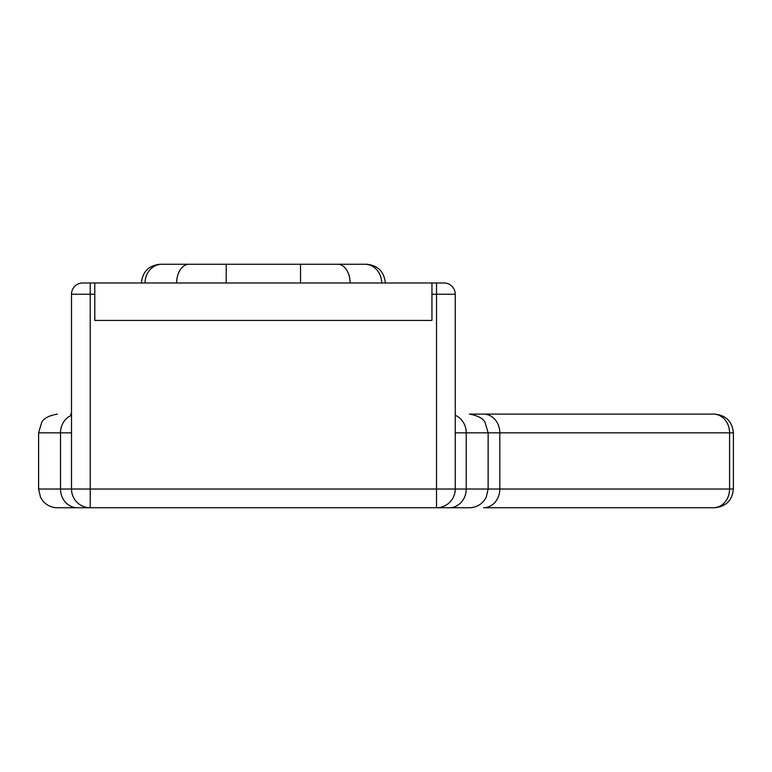 <?xml version="1.0" encoding="UTF-8"?>
<svg xmlns="http://www.w3.org/2000/svg" width="772" height="772" viewBox="0 0 772 772"><rect width="100%" height="100%" fill="white"/><g stroke="black" fill="none" stroke-linecap="round" stroke-linejoin="round"><path stroke-width="1.16" d="M94.792 294.219L94.792 282.977L82.729 282.977A11.242 11.242 0 0 0 71.497 294.219L71.497 489.023L60.525 489.023A18.731 16.907 90 0 0 77.432 507.754L436.518 507.754L436.518 489.023L90.227 489.023L90.227 507.754A18.731 18.731 0 0 1 71.497 489.023L90.227 489.023L90.227 294.219L94.792 294.219L94.792 320.438L431.944 320.438L431.944 294.219L436.518 294.219L436.518 489.023L455.248 489.023A18.731 18.731 0 0 1 436.518 507.754L469.405 507.754C475.398 507.619 480.3 505.245 484.121 500.613L486.225 497.255L488.136 489.023L466.211 489.023A18.731 16.907 90 0 1 449.304 507.754L436.518 507.754M455.248 432.831L466.211 432.831L466.211 489.023L455.248 489.023L455.248 294.219A11.242 11.242 0 0 0 444.006 282.977L94.792 282.977M431.944 282.977L431.944 294.219M38.6 489.023L38.6 432.831L60.525 432.831L60.525 489.023L38.6 489.023L40.511 497.255L42.624 500.613C46.436 505.245 51.338 507.619 57.331 507.754L77.432 507.754M483.581 507.754L713.357 507.754A18.731 16.222 -90 0 0 729.579 489.023L499.802 489.023A18.731 16.222 90 0 1 483.581 507.754M90.227 507.754L70.445 507.754M71.497 414.101L70.445 414.101M455.248 415.288A18.731 16.907 90 0 1 466.211 432.831L488.136 432.831L485.144 422.67C483.378 418.549 478.129 415.693 469.405 414.101L509.076 414.101M714.669 414.101L483.581 414.101A18.731 16.222 90 0 1 499.802 432.831L733.4 432.831C732.252 421.493 726.008 415.249 714.669 414.101M167.543 264.246L359.192 264.246L167.543 264.246M364.606 264.246L162.13 264.246M366.603 264.246C377.942 265.404 384.186 271.647 385.334 282.977C384.186 271.647 377.942 265.404 366.603 264.246L364.77 264.246A18.731 16.897 90 0 1 381.667 282.977M350.092 282.977A18.731 12.391 90 0 0 337.702 264.246L364.77 264.246M145.068 282.977A18.731 16.897 -90 0 1 161.966 264.246L160.142 264.246C148.803 265.404 142.559 271.647 141.411 282.977C142.559 271.647 148.803 265.404 160.142 264.246M90.227 282.977L90.227 294.219L71.497 294.219M444.006 282.977A11.242 11.242 0 0 1 455.248 294.219L436.518 294.219L436.518 282.977M499.802 489.023L488.136 489.023L488.136 432.831L499.802 432.831L499.802 489.023M714.669 507.754C726.008 506.596 732.252 500.352 733.4 489.023L729.579 489.023L729.579 432.831A18.731 16.222 90 0 0 713.357 414.101M71.497 415.288A18.731 16.907 -90 0 0 60.525 432.831L71.497 432.831M300.54 264.246L300.54 282.977M226.206 264.246L226.206 282.977M189.034 264.246A18.731 12.391 90 0 0 176.643 282.977M384.813 282.977L385.527 283.102M38.6 432.831L41.592 422.67C43.357 418.549 48.607 415.693 57.331 414.101M733.4 489.023L733.4 432.831"/></g></svg>
